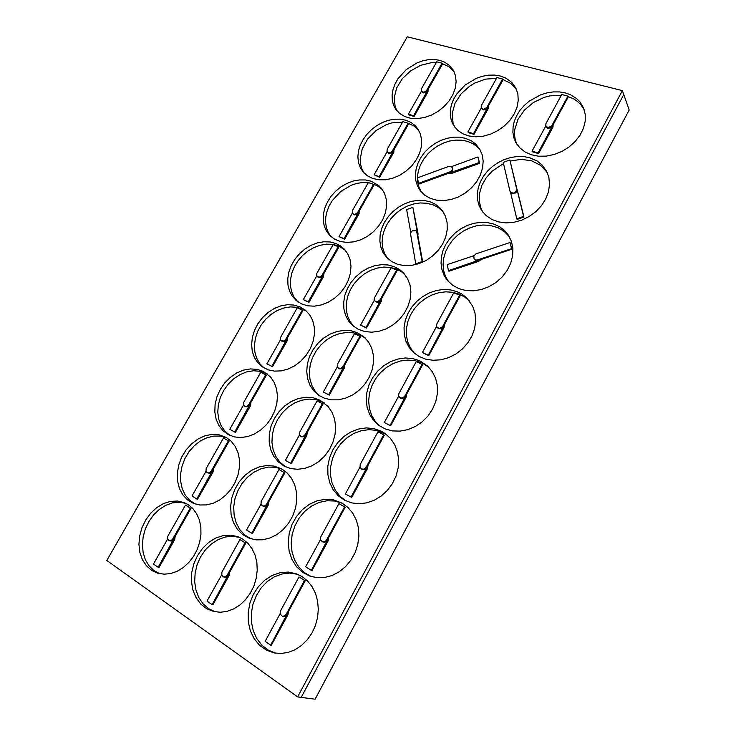 <?xml version="1.0" encoding="UTF-8"?>
<svg xmlns="http://www.w3.org/2000/svg" width="736" height="736" viewBox="0 0 736 736"><rect width="100%" height="100%" fill="white"/><g stroke="black" fill="none" stroke-linecap="round" stroke-linejoin="round"><path stroke-width="1.1" d="M496.515 78.338L485.594 79.138L474.757 83.076L469.724 86.103L461.086 93.858L455.041 103.187L452.235 113.151L452.98 122.71L454.682 127.024M516.58 89.682L510.821 83.426L502.863 79.506M500.241 76.01L505.862 78.145L511.686 82.349L515.835 88.035L517.84 93.932L518.254 100.418L517.022 107.189L514.206 113.905L509.938 120.244L504.418 125.884L497.922 130.548L490.783 134.016L483.34 136.123L475.962 136.786L468.998 135.967L462.788 133.731L457.608 130.208L453.68 125.562L451.472 120.962L450.34 115.874L450.303 110.483L451.361 104.963L453.477 99.47L456.559 94.19L465.272 84.925L476.394 78.301L482.448 76.268L488.566 75.182L494.564 75.1L500.241 76.01M443.256 211.959L438.325 207.58L433.228 204.921L426.42 203.191L420.146 202.998L413.733 203.982L407.404 206.117L401.396 209.309L395.904 213.44L391.138 218.362L387.246 223.91L384.385 229.871L382.646 236.054L382.113 242.227L382.794 248.179L384.689 253.681L387.725 258.538M430.275 201.885L435.206 204.185L439.466 207.405L442.299 210.579L445.464 216.255L447.148 222.732L447.23 229.724L445.722 236.882L442.658 243.874L438.205 250.341L432.566 255.981L426.024 260.516L418.894 263.718L411.525 265.448L404.285 265.632L397.504 264.279L391.506 261.473L386.556 257.352L383.134 252.604L380.889 247.121L379.896 241.123L380.181 234.821L381.726 228.473L384.477 222.3L388.304 216.54L393.088 211.388L398.636 207.055L404.754 203.679L411.222 201.406L417.79 200.33L424.23 200.486L430.275 201.885M297.537 574.236L289.818 573.068L281.952 573.96L274.316 576.849L267.288 581.569L261.216 587.889L256.386 595.498L253.046 604.026L251.362 613.06L251.445 622.15L253.294 630.835L256.846 638.673L261.942 645.242L268.327 650.182L275.678 653.218M302.082 576.592L307.574 581.008L312.11 586.702L315.514 593.474L317.621 601.045L318.329 609.123L317.602 617.375L315.459 625.462L311.972 633.034L307.289 639.768L301.613 645.398L295.173 649.667L288.254 652.409L281.134 653.513L274.123 652.942L266.386 650.201L259.624 645.38L254.196 638.793L250.369 630.807L248.345 621.883L248.198 612.499L249.918 603.17L253.396 594.366L258.446 586.546L264.804 580.124L272.145 575.423L280.076 572.691L288.199 572.093L296.084 573.684L302.082 576.592M342.396 503.295L334.935 501.023L327.051 500.728L319.166 502.421L311.659 505.991L304.897 511.253L299.23 517.951L294.915 525.743L292.183 534.253L291.171 543.058L291.962 551.724L294.51 559.802L298.733 566.886L304.41 572.571L311.273 576.555M342.084 503.111L347.962 507.454L352.774 513.194L356.316 520.085L358.386 527.832L358.892 536.093L357.788 544.493L355.102 552.635L350.971 560.133L345.57 566.646L339.158 571.854L332.028 575.524L324.539 577.493L317.023 577.677L309.828 576.076L302.57 572.314L296.516 566.692L291.98 559.544L289.184 551.292L288.254 542.368L289.23 533.278L292.036 524.492L296.516 516.46L302.422 509.606L309.46 504.28L317.253 500.765L325.413 499.266L333.5 499.873L342.084 503.111M404.864 274.464L400.954 271.382L396.492 269.091L390.365 267.426L383.833 267.104L377.154 268.116L370.585 270.425L364.384 273.921L358.782 278.475L354.007 283.894L350.244 289.984L347.631 296.507L346.27 303.204L346.242 309.819L347.548 316.084L350.143 321.752L353.942 326.591M394.257 266.68L399.418 269.422L403.797 273.222L407.606 278.631L410.016 284.998L410.881 292.008L410.154 299.35L407.864 306.664L404.101 313.591L399.05 319.801L392.95 324.981L386.115 328.882L378.874 331.329L371.57 332.212L364.559 331.494L358.165 329.24L352.682 325.56L348.514 320.868L345.561 315.247L343.942 308.954L343.712 302.238L344.862 295.384L347.346 288.668L351.044 282.357L355.819 276.708L361.468 271.943L367.77 268.263L374.468 265.816L381.303 264.702L387.992 264.997L394.257 266.68M480.461 150.392L476.624 146.243L472.862 143.621L467.452 141.312L461.757 140.171L455.722 140.098L449.558 141.073L443.458 143.069L437.635 146.004L432.262 149.785L427.515 154.284L423.559 159.362L420.504 164.846L418.462 170.55L417.505 176.309L417.662 181.93L418.95 187.22L421.323 192.004M465.594 138.34L471.574 140.972L475.64 144.026L479.614 148.884L482.172 154.707L483.184 161.221L482.568 168.121L480.35 175.067L476.634 181.718L471.601 187.763L465.483 192.878L458.592 196.834L451.269 199.438L443.872 200.569L436.752 200.192L430.247 198.343L424.663 195.114L420.238 190.679L417.468 185.969L415.831 180.67L415.362 174.975L416.079 169.087L417.938 163.19L420.882 157.495L424.801 152.205L429.566 147.476L435.013 143.492L440.965 140.374L447.212 138.239L453.542 137.163L459.742 137.19L465.594 138.34M561.366 95.248L549.976 95.818L544.254 97.308L533.453 102.488L524.391 110.124L517.942 119.462L514.749 129.591L514.492 134.642L515.154 139.509L516.718 144.081M584.09 109.48L580.824 104.622L577.622 101.54L573.859 99.01L568.109 96.582M565.368 92.929L570.501 94.751L576.435 98.431L580.032 102.046L583.473 107.824L585.184 114.255L585.175 121.164L583.446 128.239L580.051 135.12L575.166 141.468L569.02 146.979L561.918 151.386L554.226 154.468L546.296 156.096L538.531 156.188L531.291 154.781L524.915 151.929L519.69 147.798L515.835 142.6L513.811 137.696L512.872 132.388L513.047 126.84L514.317 121.219L516.635 115.69L519.929 110.428L524.106 105.57L529.046 101.274L540.583 94.852L546.848 92.92L553.196 91.936L559.434 91.936L565.368 92.929M282.431 469.32L275.568 467.296L268.281 467.121L260.94 468.786L253.902 472.199L247.498 477.167L242.043 483.469L237.802 490.783L234.977 498.769L233.726 507.03L234.103 515.182L236.127 522.79L239.697 529.497L244.674 534.925L250.792 538.789M281.814 468.952L287.252 473.027L291.658 478.455L294.805 485.015L296.544 492.412L296.764 500.305L295.458 508.337L292.67 516.129L288.512 523.305L283.194 529.515L276.975 534.474L270.13 537.942L263.01 539.764L255.935 539.865L249.246 538.246L242.696 534.621L237.323 529.258L233.413 522.486L231.141 514.685L230.616 506.267L231.849 497.702L234.756 489.412L239.182 481.841L244.895 475.373L251.592 470.332L258.943 466.992L266.561 465.529L274.059 466.044L281.814 468.952M324.383 402.923L316.103 399.666L309.01 399.059L301.751 400.163L294.667 402.932L288.089 407.22L282.32 412.804L277.638 419.446L274.243 426.825L272.32 434.608L271.952 442.428L273.176 449.908L275.954 456.688L280.168 462.429L285.632 466.845M320.05 400.172L328.164 406.511L332.065 412.298L334.595 419.078L335.616 426.549L335.082 434.36L332.985 442.143L329.424 449.512L324.567 456.118L318.651 461.619L311.963 465.778L304.824 468.381L297.592 469.31L290.6 468.547L284.188 466.136L278.374 461.969L273.801 456.366L270.692 449.622L269.174 442.078L269.302 434.13L271.06 426.162L274.353 418.563L279.008 411.682L284.814 405.867L291.474 401.387L298.678 398.461L306.084 397.256L313.324 397.826L320.05 400.172M382.426 189.649L377.016 185.536L369.316 182.896M368.221 182.74L362.692 182.537L357.006 183.356L351.33 185.159L340.759 191.424L332.304 200.523L329.213 205.786L327.023 211.315L325.809 216.927L325.606 222.447L326.434 227.691L328.265 232.502L331.071 236.698M371.248 181.286L378.93 185.73L381.368 188.26L384.551 193.421L386.336 199.447L386.621 206.052L385.388 212.916L382.674 219.705L378.617 226.09L373.41 231.748L367.31 236.412L360.622 239.844L353.676 241.886L346.803 242.457L340.336 241.537L334.586 239.182L329.802 235.52L326.434 231.132L324.199 225.961L323.178 220.23L323.408 214.158L324.861 207.975L327.474 201.931L331.145 196.245L335.726 191.139L341.062 186.806L346.941 183.411L353.133 181.084L359.407 179.924L365.525 179.989L371.248 181.286M239.568 537.409L232.484 536.259L225.179 537.022L218.003 539.635L211.306 543.968L205.418 549.81L200.606 556.867L197.11 564.806L195.104 573.243L194.7 581.78L195.932 589.987L198.766 597.457L203.053 603.805L208.619 608.681L215.188 611.828M242.797 539.148L247.912 543.315L252.071 548.752L255.107 555.248L256.864 562.534L257.25 570.308L256.257 578.248L253.902 586.012L250.277 593.262L245.539 599.684L239.899 604.983L233.588 608.948L226.9 611.404L220.119 612.26L213.532 611.478L206.558 608.626L200.588 603.87L195.932 597.494L192.832 589.858L191.424 581.394L191.765 572.544L193.826 563.785L197.487 555.551L202.538 548.283L208.739 542.349L215.758 538.044L223.238 535.596L230.791 535.164L238.041 536.774L242.797 539.148M469.761 301.337L464.885 297.142L459.163 294.106L452.649 292.293L445.731 291.852L438.693 292.79L431.793 295.053L425.298 298.549L419.456 303.14L414.478 308.66L410.55 314.888L407.836 321.595L406.428 328.523L406.401 335.414L407.762 342.001L410.467 348.036L414.432 353.252M457.157 291.723L461.812 294.06L466.698 297.85L472.641 306.102L474.968 312.984L475.668 320.436L474.683 328.127L472.052 335.68L467.884 342.728L462.392 348.938L455.832 353.998L448.528 357.687L440.827 359.812L433.099 360.3L425.712 359.14L419.005 356.408L413.282 352.231L408.968 347.125L405.941 341.127L404.285 334.494L404.073 327.492L405.297 320.399L407.891 313.508L411.755 307.078L416.732 301.355L422.63 296.562L429.226 292.891L436.246 290.499L443.44 289.478L450.506 289.892L457.157 291.723M267.306 373.943L260.167 371.266L253.552 370.769L246.735 371.901L240.046 374.596L233.8 378.727L228.27 384.082L223.716 390.43L220.358 397.458L218.344 404.855L217.792 412.28L218.739 419.373L221.14 425.794L224.903 431.222L229.871 435.39M263.46 371.505L270.682 377.145L274.289 382.564L276.598 388.967L277.463 396.069L276.837 403.53L274.74 411.001L271.262 418.103L266.57 424.488L260.894 429.852L254.509 433.927L247.738 436.522L240.902 437.515L234.333 436.871L228.344 434.645L222.999 430.753L218.85 425.482L216.09 419.106L214.838 411.967L215.142 404.404L216.973 396.814L220.23 389.546L224.756 382.95L230.322 377.347L236.661 373.014L243.487 370.144L250.452 368.902L257.223 369.362L263.46 371.505M306.7 311.356L302.689 309.046L296.764 307.234L290.37 306.875L283.802 307.97L277.325 310.472L271.234 314.254L265.779 319.148L261.197 324.944L257.683 331.402L255.392 338.247L254.426 345.175L254.831 351.9L256.616 358.11L259.716 363.538L263.994 367.926M300.076 306.884L305.44 310.233L309.681 314.833L312.69 320.528L314.318 327.078L314.456 334.162L313.094 341.44L310.288 348.57L306.167 355.194L300.932 360.99L294.842 365.672L288.19 369.012L281.308 370.852L274.528 371.128L268.18 369.822L262.55 367.025L257.885 362.866L254.417 357.549L252.282 351.357L251.583 344.558L252.319 337.484L254.444 330.436L257.876 323.748L262.439 317.704L267.941 312.579L274.132 308.596L280.738 305.937L287.463 304.732L294.014 305.044L300.076 306.884M185.794 503.314L179.262 502.228L172.454 502.918L165.71 505.347L159.344 509.386L153.658 514.841L148.92 521.438L145.36 528.871L143.143 536.802L142.388 544.842L143.152 552.607L145.406 559.719L149.058 565.809L153.934 570.566L159.822 573.73M188.066 504.574L192.823 508.512L196.641 513.691L199.346 519.901L200.799 526.893L200.928 534.364L199.723 542L197.22 549.452L193.531 556.398L188.802 562.525L183.255 567.566L177.128 571.283L170.706 573.528L164.266 574.209L158.093 573.307L151.763 570.455L146.446 565.818L142.425 559.691L139.886 552.405L138.966 544.364L139.665 535.983L141.956 527.721L145.7 519.984L150.705 513.158L156.704 507.61L163.41 503.608L170.467 501.372L177.523 501.023L184.202 502.614L188.066 504.574M428.766 367.172L421.811 362.793L414.994 360.631L407.726 360.042L400.329 361.045L393.125 363.566L386.409 367.503L380.457 372.683L375.526 378.874L371.818 385.839L369.5 393.263L368.681 400.844L369.389 408.259L371.625 415.187L375.305 421.323L380.282 426.383M419.594 360.732L427.699 366.123L432.345 371.671L435.611 378.286L437.322 385.692L437.396 393.539L435.804 401.451L432.612 409.06L427.966 415.996L422.087 421.921L415.27 426.558L407.827 429.677L400.117 431.158L392.527 430.928L385.388 429.014L379.04 425.537L373.722 420.642L369.72 414.58L367.19 407.634L366.215 400.126L366.85 392.398L369.021 384.79L372.655 377.632L377.568 371.22L383.557 365.847L390.365 361.735L397.698 359.076L405.232 357.99L412.638 358.542L419.594 360.732M392.518 150.742L408.084 123.243L402.859 121.642L387.32 149.049L386.961 151.23L388.231 152.628L390.365 152.573L392.518 150.742L393.024 151.404L408.572 123.933L407.716 123.124M402.583 122.139L391.764 122.949L386.299 124.688L376.05 130.53L367.687 138.92L362.167 148.893L360.143 159.298L360.548 164.284L361.891 168.921L364.145 173.07M418.747 130.272L414.009 126.031L408.094 123.243M405.84 120.235L410.844 122.388L415.076 125.562L417.8 128.763L420.458 134.081L421.673 140.162L421.36 146.703L419.511 153.401L416.226 159.914L411.663 165.931L406.033 171.157L399.62 175.315L392.739 178.222L385.747 179.75L378.957 179.814L372.71 178.443L367.301 175.711L362.958 171.755L360.152 167.376L358.45 162.362L357.889 156.888L358.478 151.156L360.208 145.388L362.986 139.766L366.74 134.504L371.312 129.775L376.547 125.755L382.278 122.59L388.277 120.382L394.358 119.232L400.283 119.177L405.84 120.235M547.28 172.62L540.684 165.388L531.64 160.853L521.235 159.39L510.315 160.991M503.498 163.558L492.182 171.129L486.22 177.79L481.933 185.297L479.559 193.246L479.246 201.167L481.05 208.601L482.715 212.005M530.021 157.863L537.243 161.129L542.055 164.974L546.544 171.111L548.89 177.496L549.553 184.478L548.504 191.728L545.781 198.895L541.503 205.629L535.872 211.591L529.166 216.504L521.723 220.128L513.903 222.29L506.074 222.907L498.622 221.95L491.887 219.503L486.183 215.676L481.749 210.671L479.099 205.611L477.6 200.036L477.296 194.138L478.198 188.094L480.249 182.123L483.386 176.401L487.508 171.12L492.485 166.437L498.152 162.527L504.326 159.5L510.812 157.458L517.399 156.492L523.876 156.621L530.021 157.863M345.083 249.973L338.422 245.925L332.681 244.389L326.508 244.159L320.169 245.226L313.913 247.554L307.988 251.022L302.616 255.502L298.025 260.811L294.391 266.736L291.842 273.056L290.508 279.514L290.435 285.853L291.649 291.815L294.096 297.169L297.694 301.668M336.002 243.487L340.253 245.695L343.933 248.713L347.64 253.635L350.032 259.541L350.971 266.147L350.4 273.148L348.34 280.195L344.871 286.957L340.17 293.094L334.466 298.31L328.035 302.33L321.19 304.989L314.281 306.158L307.63 305.78L301.558 303.904L296.341 300.628L292.348 296.304L289.524 291.033L287.978 285.053L287.767 278.613L288.889 271.998L291.281 265.484L294.851 259.32L299.442 253.782L304.86 249.072L310.886 245.401L317.29 242.926L323.785 241.748L330.114 241.932L336.002 243.487M509.22 236.541L504.252 231.435L498.051 227.709L489.532 225.308L482.936 225.004L476.22 225.897L469.614 227.958L463.34 231.095L457.617 235.207L452.64 240.148L448.564 245.741L445.547 251.804L443.688 258.134L443.044 264.509L443.661 270.719L445.528 276.524L448.583 281.741M493.957 224.112L499.992 227.001L505.108 231.113L508.383 235.18L511.437 241.436L512.891 248.418L512.652 255.806L510.729 263.258L507.196 270.397L502.219 276.883L496.046 282.403L488.962 286.69L481.335 289.542L473.515 290.83L465.888 290.508L458.813 288.604L452.594 285.228L447.525 280.563L444.112 275.42L441.922 269.597L441.02 263.322L441.425 256.818L443.118 250.323L446.034 244.058L450.055 238.252L455.05 233.11L460.837 228.804L467.213 225.501L473.956 223.312L480.829 222.327L487.572 222.594L493.957 224.112M436.31 62.652L431.149 62.744L420.587 65.329L410.651 70.812L402.399 78.605L396.704 87.851L394.183 97.584L395.14 106.748L396.916 110.805M454.112 71.769L449.024 66.801L442.299 63.673M439.797 60.315L444.535 62.072L449.53 65.504L453.256 70.141L455.446 75.55L456.127 81.622L455.271 88.081L452.888 94.585L449.107 100.832L444.102 106.508L438.122 111.329L431.471 115.064L424.47 117.521L417.468 118.606L410.808 118.275L404.8 116.546L399.722 113.528L395.812 109.37L393.502 105.055L392.251 100.216L392.076 94.999L392.978 89.599L394.919 84.189L397.836 78.945L406.18 69.644L416.907 62.9L422.74 60.794L428.628 59.634L434.378 59.469L439.797 60.315M386.253 434.378L376.547 430.358L368.92 429.612L361.164 430.698L353.639 433.541L346.711 437.984L340.685 443.836L335.855 450.8L332.442 458.565L330.62 466.771L330.473 475.024L332.037 482.936L335.248 490.121L339.977 496.211L346.003 500.903M381.239 431.176L385.066 433.486L390.476 438.417L394.671 444.618L397.431 451.812L398.618 459.678L398.158 467.866L396.06 475.971L392.408 483.607L387.366 490.424L381.193 496.073L374.182 500.296L366.657 502.89L358.993 503.746L351.541 502.844L344.66 500.232L338.312 495.77L333.261 489.79L329.737 482.632L327.906 474.665L327.824 466.284L329.498 457.893L332.81 449.926L337.612 442.732L343.666 436.678L350.676 432.041L358.312 429.06L366.215 427.892L373.98 428.6L381.239 431.176M365.231 338.045L359.95 334.88L353.602 332.902L346.794 332.442L339.82 333.5L332.994 336.021L326.609 339.885L320.914 344.926L316.167 350.925L312.561 357.632L310.261 364.762L309.368 372.002L309.93 379.058L311.944 385.618L315.321 391.377L319.948 396.069M357.521 332.764L364.053 336.959L368.515 341.992L371.671 348.119L373.364 355.065L373.502 362.517L372.057 370.116L369.086 377.494L364.743 384.284L359.214 390.172L352.783 394.855L345.754 398.121L338.486 399.823L331.31 399.878L324.576 398.305L318.596 395.195L313.61 390.687L309.874 385.029L307.547 378.47L306.7 371.34L307.381 363.943L309.534 356.62L313.048 349.692L317.786 343.464L323.518 338.21L330.004 334.153L336.959 331.485L344.071 330.335L351.035 330.758L357.521 332.764M226.964 437.892L220.625 436.098L213.863 436.043L207 437.699L200.385 440.974L194.304 445.703L189.069 451.665L184.92 458.574L182.05 466.1L180.614 473.892L180.688 481.574L182.28 488.759L185.325 495.107L189.704 500.278L195.206 504.004M226.127 437.396L231.178 441.214L235.198 446.356L238.004 452.594L239.448 459.65L239.448 467.194L237.986 474.886L235.124 482.347L230.994 489.219L225.796 495.172L219.77 499.91L213.219 503.212L206.457 504.933L199.806 504.997L193.577 503.415L187.625 499.937L182.822 494.84L179.409 488.419L177.56 481.031L177.348 473.064L178.774 464.95L181.737 457.102L186.088 449.926L191.599 443.78L197.993 438.978L204.93 435.767L212.078 434.332L219.052 434.764L226.127 437.396M545.698 126.095L532.073 151.128L538.145 152.95L552.929 125.056M553.086 124.77L552.984 127.034L538.522 153.658L532.45 151.837L532.073 151.128M567.907 96.112L568.247 96.885L552.359 126.104L550.234 127.981L547.52 128.128L545.735 126.169L548.2 127.576L551.706 125.828L567.907 96.112L561.77 94.512L545.891 123.648L545.735 126.169M509.855 160.025L503.231 162.408L509.938 191.167L511.097 192.74L513.737 193.007L515.642 191.903L516.746 189.437L509.855 160.025L517.077 189.483L516.506 192.013L514.832 193.421L512.744 193.807L510.637 192.556L516.755 218.73L523.581 216.402L516.985 189.115M516.994 189.134L523.977 217.056L517.15 219.383L516.755 218.73M473.984 255.65L447.267 264.564L448.454 270.655L479.734 259.918M481.004 259.495L478.704 261.372L448.932 271.234L448.454 270.655M510.066 242.475L511.879 249.256L477.738 260.562L475.52 260.397L474.058 258.989L475.585 259.983L477.296 259.964L511.474 248.639L510.066 242.475L475.833 253.938L473.8 256.018L474.058 258.989M436.577 326.471L422.363 352.572L428.223 355.184L443.974 325.505M444.314 324.87L444.112 327.382L428.738 355.681L422.363 352.572M459.678 295.182L460.147 295.743L443.017 327.198L441.066 328.688L438.785 328.725L437.193 327.502L439.64 328.366L442.52 326.674L459.678 295.182L453.735 292.808L436.871 323.757L436.43 325.763L437.193 327.502M398.691 396.042L384.275 422.519L390.062 425.408L406.143 395.094M406.548 394.34L406.217 397.127L390.623 425.822L384.275 422.519M422.105 364.283L422.63 364.771L405.159 396.851L403.392 398.286L400.89 398.323L399.639 397.468L401.994 398.075L404.616 396.41L422.105 364.283L416.245 361.634L398.875 393.548L398.581 395.554L399.639 397.468M360.005 467.066L345.377 493.92L351.081 497.113L367.522 466.146M368 465.262L367.623 468.151L351.698 497.444L351.081 497.113M383.75 434.838L384.321 435.243L366.51 467.967L364.559 469.485L362.287 469.421L361.348 468.887L363.575 469.228L365.912 467.599L383.75 434.838L377.964 431.894L360.217 464.526L360.051 467.204L361.348 468.887M320.51 539.598L305.67 566.849L311.282 570.354L328.081 538.706M328.633 537.685L328.32 540.472L311.954 570.593L311.282 570.354M338.882 503.645L345.202 507.205L327.032 540.583L324.631 542.248L322.285 541.788L324.668 541.76L326.388 540.298L344.577 506.883L338.882 503.645L320.73 537.004L320.519 539.644L322.285 541.788M280.168 613.677L265.098 641.341L270.618 645.159L287.794 612.821M288.42 611.653L287.96 614.744L271.345 645.316L270.618 645.159M298.963 576.914L305.256 580.695L286.718 614.762L284.62 616.372L282.376 616.198L284.51 615.949L286.01 614.569L304.566 580.465L298.963 576.914L280.407 611.027L280.25 614.008L282.376 616.198M481.215 108.063L467.921 131.965L473.561 133.648L488.069 106.775M488.235 106.472L488.17 108.79L473.984 134.357L468.354 132.673L467.921 131.965M502.633 79.065L503.028 79.828L487.177 108.312L485.502 109.646L483.028 109.903L481.252 108.146L483.57 109.287L486.763 107.576L502.633 79.065L496.938 77.574L481.28 105.745L481.252 108.146M337.327 366.832L323.316 392.03L328.661 394.708L344.402 365.58M344.825 364.817L344.614 367.485L329.268 395.14L323.316 392.03M359.886 336.159L360.456 336.656L343.62 366.988L341.734 368.727L339.425 368.846L338.174 368.018L340.75 368.414L342.792 366.896L359.886 336.159L354.467 333.712L337.484 364.265L337.171 366.215L338.174 368.018M221.637 574.88L207.037 601.137L212.124 604.661L228.887 573.657M229.531 572.507L229.08 575.681L212.888 604.854L212.124 604.661M239.964 539.562L245.852 543.104L227.783 575.635L225.713 577.199L223.496 576.96L225.547 576.748L227.028 575.396L245.125 542.828L239.964 539.562L221.876 572.12L221.784 575.313L223.496 576.96M417.588 234.103L412.905 207.35L406.668 209.567L410.771 232.512M412.905 207.35L418.094 233.671L417.846 235.492M416.337 231.04L417.33 232.668L422.712 262.182L416.272 264.344L415.766 263.773L422.206 261.593L416.788 231.895L415.463 230.377L413.706 230.202L411.452 231.481L410.467 233.772L415.766 263.773M448.85 173.181L479.21 162.582L477.977 156.98L451.536 166.621M477.977 156.98L479.642 163.263L450.782 173.724L448.187 173.42M452.116 167.21L452.815 170.154L450.736 172.472L419.014 184.018L418.526 183.365L450.276 171.801L452.198 169.887L452.428 167.891L451.168 166.419L448.997 166.308L417.487 177.799L418.526 183.365M374.366 300.224L360.539 325.082L365.958 327.502L381.377 298.963M381.736 298.319L381.561 300.895L366.528 327.998L360.539 325.082M396.621 269.983L397.155 270.554L380.641 300.288L378.598 302.1L376.133 302.073L374.946 301.098L377.623 301.705L380.098 299.754L396.621 269.983L391.129 267.794L374.495 297.712L374.182 299.432L374.946 301.098M299.543 434.783L285.338 460.322L290.6 463.275L306.673 433.541M307.16 432.658L306.811 435.62L291.263 463.625L290.6 463.275M322.405 403.659L323.021 404.092L305.845 435.031L304.134 436.696L301.659 436.834L300.711 436.282L303.131 436.457L305.201 434.645L322.405 403.659L317.06 400.954L299.727 432.152L299.515 434.709L300.711 436.282M260.986 504.123L246.588 530.012L251.767 533.241L268.18 502.89M268.741 501.869L268.346 504.933L252.476 533.517L251.767 533.241M278.898 469.55L284.832 472.889L267.104 504.795L264.785 506.405L262.494 505.917L264.417 506.009L266.404 504.482L284.16 472.54L278.898 469.55L261.197 501.428L261.041 504.298L262.494 505.917M421.369 91.319L408.406 114.19L413.641 115.754L427.874 89.82M428.058 89.507L428.021 91.862L414.12 116.454L408.885 114.89L408.406 114.19M442.051 63.241L442.492 63.995L427.23 90.96L425.426 92.644L423.154 92.966L421.406 91.374L424.028 92.248L426.503 90.648L442.051 63.241L436.761 61.861L421.397 88.955L421.406 91.374M280.545 339.793L266.92 363.832L271.869 366.307L287.279 338.284M287.702 337.53L287.518 340.234L272.522 366.758L266.92 363.832M302.303 310.132L302.919 310.638L286.24 340.069L284.326 341.532L282.228 341.421L281.299 340.768L283.691 341.062L285.605 339.6L302.303 310.132L297.28 307.86L280.683 337.162L280.407 339.351L281.299 340.768M167.615 539.037L153.456 564.034L158.157 567.29L174.524 537.528M175.168 536.397L174.745 539.617L158.958 567.52L158.157 567.29M185.481 505.062L191.02 508.392L173.392 539.516L171.368 541.043L169.188 540.748L171.148 540.564L172.601 539.249L190.256 508.088L185.481 505.062L167.845 536.213L167.67 539.194L169.188 540.748M352.286 213.21L339.002 236.652L344.098 238.657L358.901 211.71M359.196 211.186L359.094 213.707L344.66 239.237L339.002 236.652M373.492 184.368L374.017 185.003L358.174 212.998L356.546 214.59L354.099 214.894L352.618 213.688L354.743 214.397L357.383 212.778L373.492 184.368L368.331 182.556L352.369 210.717L352.618 213.688M387.145 151.699L374.026 174.846L379.196 176.631L393.714 150.199M393.944 149.776L393.88 152.214L379.712 177.266L374.026 174.846M393.024 151.404L389.979 153.447L388.387 153.116L387.32 151.956M316.756 275.899L303.306 299.635L308.329 301.87L323.426 274.39M323.794 273.755L323.546 276.57L308.936 302.386L303.306 299.635M338.238 246.652L338.808 247.222L322.662 275.752L320.749 277.481L318.467 277.546L317.28 276.616L319.764 277.086L322.074 275.209L338.238 246.652L333.141 244.619L316.866 273.341L316.535 275.025L317.28 276.616M243.634 404.92L229.834 429.272L234.701 431.995L250.424 403.411M250.921 402.537L250.58 405.545L235.41 432.372L234.701 431.995M265.678 374.845L266.34 375.277L249.357 405.26L247.59 406.677L245.612 406.704L244.646 406.152L246.91 406.272L248.878 404.524L265.678 374.845L260.737 372.324L243.8 402.233L243.478 404.34L244.646 406.152M205.997 471.325L192.022 495.99L196.806 498.971L212.851 469.816M213.412 468.814L213.035 471.923L197.552 499.284L196.806 498.971M223.468 438.049L229.043 441.186L211.747 471.73L209.512 473.294L207.285 472.806L209.098 472.88L211.011 471.39L228.335 440.818L223.468 438.049L206.19 468.565L205.979 471.27L207.285 472.806M106.803 560.482L297.638 696.872L622.408 90.638L407.266 36.8L106.803 560.482M622.408 90.638L623.797 94.604L301.217 697.351L297.638 696.872M538.522 153.658L538.145 152.95M523.977 217.056L523.581 216.402M511.879 249.256L511.474 248.639M428.738 355.681L428.223 355.184M390.623 425.822L390.062 425.408M345.202 507.205L344.577 506.883M305.256 580.695L304.566 580.465M473.984 134.357L473.561 133.648M329.268 395.14L328.661 394.708M245.852 543.104L245.125 542.828M422.712 262.182L422.206 261.593M479.642 163.263L479.21 162.582M366.528 327.998L365.958 327.502M284.832 472.889L284.16 472.54M414.12 116.454L413.641 115.754M272.522 366.758L271.869 366.307M191.02 508.392L190.256 508.088M344.66 239.237L344.098 238.657M379.712 177.266L379.196 176.631M308.936 302.386L308.329 301.87M229.043 441.186L228.335 440.818M301.217 697.351L315.109 699.2L629.197 109.995L623.797 94.604L301.217 697.351M552.543 126.472L552.892 127.208M552.009 125.359L552.359 126.104M517.27 189.824L517.675 190.495M516.672 188.812L517.077 189.483M478.253 260.783L478.704 261.372M477.581 259.882L478.032 260.48M443.523 327.051L444.01 327.575M442.778 326.26L443.274 326.784M405.674 396.686L406.217 397.127M404.855 396.014L405.398 396.456M367.025 467.783L367.623 468.151M366.132 467.231L366.73 467.599M327.566 540.39L328.21 540.675M326.591 539.966L327.244 540.252M287.252 614.551L287.96 614.744M286.194 614.266L286.902 614.459M487.664 108.238L488.069 108.974M487.039 107.143L487.453 107.87M343.914 367.218L344.503 367.678M343.022 366.519L343.62 366.988M228.335 575.442L229.08 575.681M227.212 575.092L227.967 575.331M418.094 233.671L417.597 233.064M417.349 232.76L416.843 232.153M450.993 173.65L450.542 172.988M450.312 172.656L449.852 171.985M380.917 300.555L381.46 301.088M380.098 299.754L380.641 300.288M306.167 435.224L306.811 435.62M305.201 434.645L305.845 435.031M267.646 504.62L268.346 504.933M266.607 504.151L267.297 504.464M427.46 91.328L427.92 92.046M426.77 90.243L427.23 90.96M286.782 339.958L287.408 340.437M285.826 339.241L286.46 339.719M173.963 539.35L174.745 539.617M172.785 538.954L173.567 539.221M358.45 213.302L358.993 213.9M357.632 212.391L358.174 212.998M393.272 151.745L393.778 152.407M322.957 276.028L323.546 276.57M322.074 275.209L322.662 275.752M249.9 405.131L250.58 405.545M248.878 404.524L249.559 404.929M212.308 471.583L213.035 471.923M211.204 471.077L211.94 471.417M510.637 192.556L510.232 191.884"/></g></svg>
